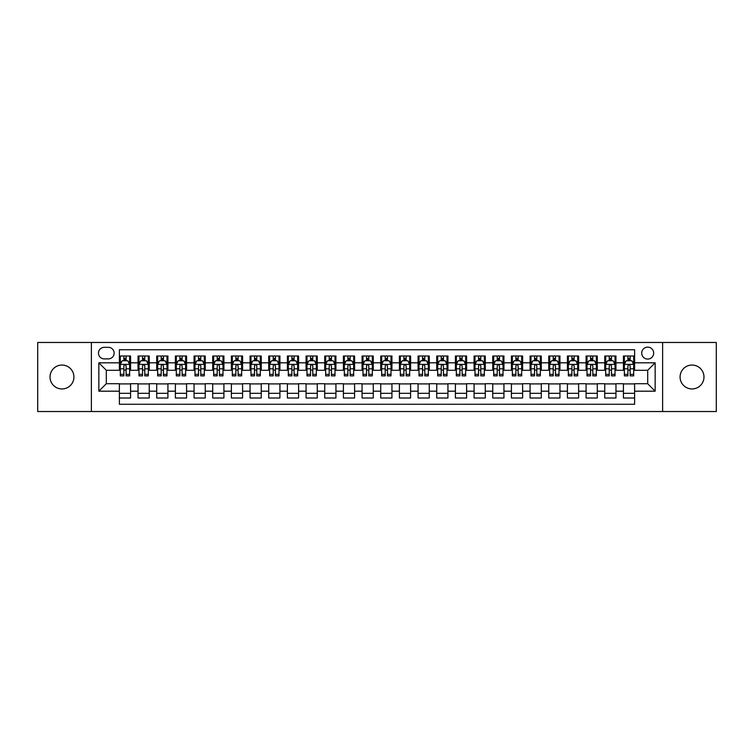 <?xml version="1.0" encoding="UTF-8"?>
<svg xmlns="http://www.w3.org/2000/svg" width="754" height="754" viewBox="0 0 754 754"><rect width="100%" height="100%" fill="white"/><g stroke="black" fill="none" stroke-linecap="round" stroke-linejoin="round"><path stroke-width="1.13" d="M692.031 365.049A11.951 11.951 0 0 0 680.08 377A11.951 11.951 0 0 0 692.031 388.951A11.951 11.951 0 0 0 703.982 377A11.951 11.951 0 0 0 692.031 365.049M61.969 365.049A11.951 11.951 0 0 0 50.018 377A11.951 11.951 0 0 0 61.969 388.951A11.951 11.951 0 0 0 73.92 377A11.951 11.951 0 0 0 61.969 365.049M647.695 347.132A5.975 5.975 0 0 0 641.72 353.108A5.975 5.975 0 0 0 647.695 359.074A5.975 5.975 0 0 0 653.671 353.108A5.975 5.975 0 0 0 647.695 347.132M662.625 411.533L716.3 411.533L716.3 342.467L662.625 342.467L662.625 411.533L91.375 411.533L91.375 342.467L37.7 342.467L37.7 411.533L91.375 411.533M634.623 356.001L623.426 356.001L623.426 362.815L615.961 362.815L615.961 370.28L623.426 370.28L623.426 362.815M615.961 362.815L615.961 356.001L604.755 356.001L604.755 362.815L597.291 362.815L597.291 370.28L604.755 370.28L604.755 362.815M597.291 362.815L597.291 356.001L586.084 356.001L586.084 362.815L578.62 362.815L578.62 370.28L586.084 370.28L586.084 362.815M578.62 362.815L578.62 356.001L567.423 356.001L567.423 362.815L559.949 362.815L559.949 370.28L567.423 370.28L567.423 362.815M559.949 362.815L559.949 356.001L548.752 356.001L548.752 362.815L541.287 362.815L541.287 370.28L548.752 370.28L548.752 362.815M541.287 362.815L541.287 356.001L530.081 356.001L530.081 362.815L522.616 362.815L522.616 370.28L530.081 370.28L530.081 362.815M522.616 362.815L522.616 356.001L511.41 356.001L511.41 362.815L503.945 362.815L503.945 370.28L511.41 370.28L511.41 362.815M503.945 362.815L503.945 356.001L492.748 356.001L492.748 362.815L485.274 362.815L485.274 370.28L492.748 370.28L492.748 362.815M485.274 362.815L485.274 356.001L474.077 356.001L474.077 362.815L466.613 362.815L466.613 370.28L474.077 370.28L474.077 362.815M466.613 362.815L466.613 356.001L455.407 356.001L455.407 362.815L447.942 362.815L447.942 370.28L455.407 370.28L455.407 362.815M447.942 362.815L447.942 356.001L436.736 356.001L436.736 362.815L429.271 362.815L429.271 370.28L436.736 370.28L436.736 362.815M429.271 362.815L429.271 356.001L418.074 356.001L418.074 362.815L410.6 362.815L410.6 370.28L418.074 370.28L418.074 362.815M410.6 362.815L410.6 356.001L399.403 356.001L399.403 362.815L391.939 362.815L391.939 370.28L399.403 370.28L399.403 362.815M391.939 362.815L391.939 356.001L380.732 356.001L380.732 362.815L373.268 362.815L373.268 370.28L380.732 370.28L380.732 362.815M373.268 362.815L373.268 356.001L362.061 356.001L362.061 362.815L354.597 362.815L354.597 370.28L362.061 370.28L362.061 362.815M354.597 362.815L354.597 356.001L343.4 356.001L343.4 362.815L335.926 362.815L335.926 370.28L343.4 370.28L343.4 362.815M335.926 362.815L335.926 356.001L324.729 356.001L324.729 362.815L317.264 362.815L317.264 370.28L324.729 370.28L324.729 362.815M317.264 362.815L317.264 356.001L306.058 356.001L306.058 362.815L298.593 362.815L298.593 370.28L306.058 370.28L306.058 362.815M298.593 362.815L298.593 356.001L287.387 356.001L287.387 362.815L279.923 362.815L279.923 370.28L287.387 370.28L287.387 362.815M279.923 362.815L279.923 356.001L268.726 356.001L268.726 362.815L261.252 362.815L261.252 370.28L268.726 370.28L268.726 362.815M261.252 362.815L261.252 356.001L250.055 356.001L250.055 362.815L242.59 362.815L242.59 370.28L250.055 370.28L250.055 362.815M242.59 362.815L242.59 356.001L231.384 356.001L231.384 362.815L223.919 362.815L223.919 370.28L231.384 370.28L231.384 362.815M223.919 362.815L223.919 356.001L212.713 356.001L212.713 362.815L205.248 362.815L205.248 370.28L212.713 370.28L212.713 362.815M205.248 362.815L205.248 356.001L194.051 356.001L194.051 362.815L186.577 362.815L186.577 370.28L194.051 370.28L194.051 362.815M186.577 362.815L186.577 356.001L175.38 356.001L175.38 362.815L167.916 362.815L167.916 370.28L175.38 370.28L175.38 362.815M167.916 362.815L167.916 356.001L156.709 356.001L156.709 362.815L149.245 362.815L149.245 370.28L156.709 370.28L156.709 362.815M149.245 362.815L149.245 356.001L138.039 356.001L138.039 370.28L130.574 370.28L130.574 356.001L119.377 356.001M119.377 397.999L130.574 397.999L130.574 383.72L138.039 383.72L138.039 397.999L149.245 397.999L149.245 383.72L156.709 383.72L156.709 391.185L149.245 391.185M156.709 391.185L156.709 397.999L167.916 397.999L167.916 383.72L175.38 383.72L175.38 391.185L167.916 391.185M175.38 391.185L175.38 397.999L186.577 397.999L186.577 383.72L194.051 383.72L194.051 391.185L186.577 391.185M194.051 391.185L194.051 397.999L205.248 397.999L205.248 383.72L212.713 383.72L212.713 391.185L205.248 391.185M212.713 391.185L212.713 397.999L223.919 397.999L223.919 383.72L231.384 383.72L231.384 391.185L223.919 391.185M231.384 391.185L231.384 397.999L242.59 397.999L242.59 383.72L250.055 383.72L250.055 391.185L242.59 391.185M250.055 391.185L250.055 397.999L261.252 397.999L261.252 383.72L268.726 383.72L268.726 391.185L261.252 391.185M268.726 391.185L268.726 397.999L279.923 397.999L279.923 383.72L287.387 383.72L287.387 391.185L279.923 391.185M287.387 391.185L287.387 397.999L298.593 397.999L298.593 383.72L306.058 383.72L306.058 391.185L298.593 391.185M306.058 391.185L306.058 397.999L317.264 397.999L317.264 383.72L324.729 383.72L324.729 391.185L317.264 391.185M324.729 391.185L324.729 397.999L335.926 397.999L335.926 383.72L343.4 383.72L343.4 391.185L335.926 391.185M343.4 391.185L343.4 397.999L354.597 397.999L354.597 383.72L362.061 383.72L362.061 391.185L354.597 391.185M362.061 391.185L362.061 397.999L373.268 397.999L373.268 383.72L380.732 383.72L380.732 391.185L373.268 391.185M380.732 391.185L380.732 397.999L391.939 397.999L391.939 383.72L399.403 383.72L399.403 391.185L391.939 391.185M399.403 391.185L399.403 397.999L410.6 397.999L410.6 383.72L418.074 383.72L418.074 391.185L410.6 391.185M418.074 391.185L418.074 397.999L429.271 397.999L429.271 383.72L436.736 383.72L436.736 391.185L429.271 391.185M436.736 391.185L436.736 397.999L447.942 397.999L447.942 383.72L455.407 383.72L455.407 391.185L447.942 391.185M455.407 391.185L455.407 397.999L466.613 397.999L466.613 383.72L474.077 383.72L474.077 391.185L466.613 391.185M474.077 391.185L474.077 397.999L485.274 397.999L485.274 383.72L492.748 383.72L492.748 391.185L485.274 391.185M492.748 391.185L492.748 397.999L503.945 397.999L503.945 383.72L511.41 383.72L511.41 391.185L503.945 391.185M511.41 391.185L511.41 397.999L522.616 397.999L522.616 383.72L530.081 383.72L530.081 391.185L522.616 391.185M530.081 391.185L530.081 397.999L541.287 397.999L541.287 383.72L548.752 383.72L548.752 391.185L541.287 391.185M548.752 391.185L548.752 397.999L559.949 397.999L559.949 383.72L567.423 383.72L567.423 391.185L559.949 391.185M567.423 391.185L567.423 397.999L578.62 397.999L578.62 383.72L586.084 383.72L586.084 391.185L578.62 391.185M586.084 391.185L586.084 397.999L597.291 397.999L597.291 383.72L604.755 383.72L604.755 391.185L597.291 391.185M604.755 391.185L604.755 397.999L615.961 397.999L615.961 383.72L623.426 383.72L623.426 391.185L615.961 391.185M104.25 358.895L108.359 358.895A5.787 5.787 0 0 0 114.146 353.108A5.787 5.787 0 0 0 108.359 347.321L104.25 347.321A5.787 5.787 0 0 0 98.463 353.108A5.787 5.787 0 0 0 104.25 358.895M662.625 342.467L91.375 342.467M634.623 362.815L634.623 349.743L119.377 349.743L119.377 370.28L106.305 370.28L106.305 383.72L119.377 383.72L119.377 404.257L634.623 404.257L634.623 383.72L647.695 383.72L647.695 370.28L634.623 370.28L634.623 362.815L655.16 362.815L655.16 391.185L634.623 391.185M119.377 391.185L98.84 391.185L98.84 362.815L119.377 362.815M623.426 391.185L623.426 397.999L634.623 397.999M119.377 360.666L120.31 360.666M123.854 360.666L126.097 360.666M129.641 360.666L130.574 360.666M119.377 370.091L120.31 370.091M123.854 370.091L126.097 370.091M129.641 370.091L130.574 370.091M119.377 383.909L130.574 383.909M119.377 393.334L130.574 393.334M138.039 370.091L138.981 370.091M142.525 370.091L144.768 370.091M148.312 370.091L149.245 370.091M138.039 360.666L138.981 360.666M142.525 360.666L144.768 360.666M148.312 360.666L149.245 360.666M138.039 383.909L149.245 383.909M138.039 393.334L149.245 393.334M156.709 383.909L167.916 383.909M156.709 393.334L167.916 393.334M156.709 360.666L157.643 360.666M161.196 360.666L163.43 360.666M166.983 360.666L167.916 360.666M156.709 370.091L157.643 370.091M161.196 370.091L163.43 370.091M166.983 370.091L167.916 370.091M175.38 383.909L186.577 383.909M175.38 393.334L186.577 393.334M175.38 360.666L176.313 360.666M179.857 360.666L182.1 360.666M185.644 360.666L186.577 360.666M175.38 370.091L176.313 370.091M179.857 370.091L182.1 370.091M185.644 370.091L186.577 370.091M194.051 383.909L205.248 383.909M194.051 393.334L205.248 393.334M194.051 360.666L194.984 360.666M198.528 360.666L200.771 360.666M204.315 360.666L205.248 360.666M194.051 370.091L194.984 370.091M198.528 370.091L200.771 370.091M204.315 370.091L205.248 370.091M212.713 383.909L223.919 383.909M212.713 393.334L223.919 393.334M212.713 360.666L213.655 360.666M217.199 360.666L219.442 360.666M222.986 360.666L223.919 360.666M212.713 370.091L213.655 370.091M217.199 370.091L219.442 370.091M222.986 370.091L223.919 370.091M231.384 383.909L242.59 383.909M231.384 393.334L242.59 393.334M231.384 360.666L232.317 360.666M235.87 360.666L238.104 360.666M241.657 360.666L242.59 360.666M231.384 370.091L232.317 370.091M235.87 370.091L238.104 370.091M241.657 370.091L242.59 370.091M250.055 383.909L261.252 383.909M250.055 393.334L261.252 393.334M250.055 360.666L250.988 360.666M254.532 360.666L256.775 360.666M260.318 360.666L261.252 360.666M250.055 370.091L250.988 370.091M254.532 370.091L256.775 370.091M260.318 370.091L261.252 370.091M268.726 383.909L279.923 383.909M268.726 393.334L279.923 393.334M268.726 360.666L269.659 360.666M273.202 360.666L275.446 360.666M278.989 360.666L279.923 360.666M268.726 370.091L269.659 370.091M273.202 370.091L275.446 370.091M278.989 370.091L279.923 370.091M287.387 383.909L298.593 383.909M287.387 393.334L298.593 393.334M287.387 360.666L288.32 360.666M291.873 360.666L294.117 360.666M297.66 360.666L298.593 360.666M287.387 370.091L288.32 370.091M291.873 370.091L294.117 370.091M297.66 370.091L298.593 370.091M306.058 383.909L317.264 383.909M306.058 393.334L317.264 393.334M306.058 360.666L306.991 360.666M310.544 360.666L312.778 360.666M316.331 360.666L317.264 360.666M306.058 370.091L306.991 370.091M310.544 370.091L312.778 370.091M316.331 370.091L317.264 370.091M324.729 383.909L335.926 383.909M324.729 393.334L335.926 393.334M324.729 360.666L325.662 360.666M329.206 360.666L331.449 360.666M334.993 360.666L335.926 360.666M324.729 370.091L325.662 370.091M329.206 370.091L331.449 370.091M334.993 370.091L335.926 370.091M343.4 383.909L354.597 383.909M343.4 393.334L354.597 393.334M343.4 360.666L344.333 360.666M347.877 360.666L350.12 360.666M353.664 360.666L354.597 360.666M343.4 370.091L344.333 370.091M347.877 370.091L350.12 370.091M353.664 370.091L354.597 370.091M362.061 383.909L373.268 383.909M362.061 393.334L373.268 393.334M362.061 360.666L362.994 360.666M366.548 360.666L368.781 360.666M372.335 360.666L373.268 360.666M362.061 370.091L362.994 370.091M366.548 370.091L368.781 370.091M372.335 370.091L373.268 370.091M380.732 383.909L391.939 383.909M380.732 393.334L391.939 393.334M380.732 360.666L381.665 360.666M385.219 360.666L387.452 360.666M391.006 360.666L391.939 360.666M380.732 370.091L381.665 370.091M385.219 370.091L387.452 370.091M391.006 370.091L391.939 370.091M399.403 383.909L410.6 383.909M399.403 393.334L410.6 393.334M399.403 360.666L400.336 360.666M403.88 360.666L406.123 360.666M409.667 360.666L410.6 360.666M399.403 370.091L400.336 370.091M403.88 370.091L406.123 370.091M409.667 370.091L410.6 370.091M418.074 383.909L429.271 383.909M418.074 393.334L429.271 393.334M418.074 360.666L419.007 360.666M422.551 360.666L424.794 360.666M428.338 360.666L429.271 360.666M418.074 370.091L419.007 370.091M422.551 370.091L424.794 370.091M428.338 370.091L429.271 370.091M436.736 383.909L447.942 383.909M436.736 393.334L447.942 393.334M436.736 360.666L437.669 360.666M441.222 360.666L443.456 360.666M447.009 360.666L447.942 360.666M436.736 370.091L437.669 370.091M441.222 370.091L443.456 370.091M447.009 370.091L447.942 370.091M455.407 383.909L466.613 383.909M455.407 393.334L466.613 393.334M455.407 360.666L456.34 360.666M459.883 360.666L462.127 360.666M465.68 360.666L466.613 360.666M455.407 370.091L456.34 370.091M459.883 370.091L462.127 370.091M465.68 370.091L466.613 370.091M474.077 383.909L485.274 383.909M474.077 393.334L485.274 393.334M474.077 360.666L475.011 360.666M478.554 360.666L480.798 360.666M484.341 360.666L485.274 360.666M474.077 370.091L475.011 370.091M478.554 370.091L480.798 370.091M484.341 370.091L485.274 370.091M492.748 383.909L503.945 383.909M492.748 393.334L503.945 393.334M492.748 360.666L493.681 360.666M497.225 360.666L499.468 360.666M503.012 360.666L503.945 360.666M492.748 370.091L493.681 370.091M497.225 370.091L499.468 370.091M503.012 370.091L503.945 370.091M511.41 383.909L522.616 383.909M511.41 393.334L522.616 393.334M511.41 360.666L512.343 360.666M515.896 360.666L518.13 360.666M521.683 360.666L522.616 360.666M511.41 370.091L512.343 370.091M515.896 370.091L518.13 370.091M521.683 370.091L522.616 370.091M530.081 383.909L541.287 383.909M530.081 393.334L541.287 393.334M530.081 360.666L531.014 360.666M534.558 360.666L536.801 360.666M540.345 360.666L541.287 360.666M530.081 370.091L531.014 370.091M534.558 370.091L536.801 370.091M540.345 370.091L541.287 370.091M548.752 383.909L559.949 383.909M548.752 393.334L559.949 393.334M548.752 360.666L549.685 360.666M553.229 360.666L555.472 360.666M559.016 360.666L559.949 360.666M548.752 370.091L549.685 370.091M553.229 370.091L555.472 370.091M559.016 370.091L559.949 370.091M567.423 383.909L578.62 383.909M567.423 393.334L578.62 393.334M567.423 360.666L568.356 360.666M571.9 360.666L574.143 360.666M577.687 360.666L578.62 360.666M567.423 370.091L568.356 370.091M571.9 370.091L574.143 370.091M577.687 370.091L578.62 370.091M586.084 383.909L597.291 383.909M586.084 393.334L597.291 393.334M586.084 360.666L587.017 360.666M590.571 360.666L592.804 360.666M596.357 360.666L597.291 360.666M586.084 370.091L587.017 370.091M590.571 370.091L592.804 370.091M596.357 370.091L597.291 370.091M604.755 383.909L615.961 383.909M604.755 393.334L615.961 393.334M604.755 360.666L605.688 360.666M609.232 360.666L611.475 360.666M615.019 360.666L615.961 360.666M604.755 370.091L605.688 370.091M609.232 370.091L611.475 370.091M615.019 370.091L615.961 370.091M623.426 383.909L634.623 383.909M623.426 393.334L634.623 393.334M623.426 360.666L624.359 360.666M627.903 360.666L630.146 360.666M633.69 360.666L634.623 360.666M623.426 370.091L624.359 370.091M627.903 370.091L630.146 370.091M633.69 370.091L634.623 370.091M106.305 370.28L98.84 362.815M106.305 383.72L98.84 391.185M655.16 362.815L647.695 370.28M655.16 391.185L647.695 383.72M126.097 358.423L123.854 358.423M129.641 374.361L126.097 374.361L126.097 375.878L129.641 375.878L129.641 364.493L127.775 360.761L122.176 360.761L120.31 364.493L120.31 375.878L123.854 375.878L123.854 374.361L120.31 374.361M120.31 364.493L120.31 356.001M129.641 364.493L129.641 356.001M123.854 360.761L123.854 356.001M126.097 356.001L126.097 360.761M126.097 374.361L126.097 365.888C125.353 364.455 124.598 364.455 123.854 365.888L123.854 374.361M144.768 358.423L142.525 358.423M148.312 374.361L144.768 374.361L144.768 375.878L148.312 375.878L148.312 364.493L146.446 360.761L140.847 360.761L138.981 364.493L138.981 375.878L142.525 375.878L142.525 374.361L138.981 374.361M138.981 364.493L138.981 356.001M148.312 364.493L148.312 356.001M142.525 360.761L142.525 356.001M144.768 356.001L144.768 360.761M144.768 374.361L144.768 365.888C144.014 364.455 143.269 364.455 142.525 365.888L142.525 374.361M163.43 358.423L161.196 358.423M166.983 374.361L163.43 374.361L163.43 375.878L166.983 375.878L166.983 364.493L165.117 360.761L159.509 360.761L157.643 364.493L157.643 375.878L161.196 375.878L161.196 374.361L157.643 374.361M157.643 364.493L157.643 356.001M166.983 364.493L166.983 356.001M161.196 360.761L161.196 356.001M163.43 356.001L163.43 360.761M163.43 374.361L163.43 365.888C162.685 364.455 161.94 364.455 161.196 365.888L161.196 374.361M182.1 358.423L179.857 358.423M185.644 374.361L182.1 374.361L182.1 375.878L185.644 375.878L185.644 364.493L183.778 360.761L178.18 360.761L176.313 364.493L176.313 375.878L179.857 375.878L179.857 374.361L176.313 374.361M176.313 364.493L176.313 356.001M185.644 364.493L185.644 356.001M179.857 360.761L179.857 356.001M182.1 356.001L182.1 360.761M182.1 374.361L182.1 365.888C181.356 364.455 180.611 364.455 179.857 365.888L179.857 374.361M200.771 358.423L198.528 358.423M204.315 374.361L200.771 374.361L200.771 375.878L204.315 375.878L204.315 364.493L202.449 360.761L196.851 360.761L194.984 364.493L194.984 375.878L198.528 375.878L198.528 374.361L194.984 374.361M194.984 364.493L194.984 356.001M204.315 364.493L204.315 356.001M198.528 360.761L198.528 356.001M200.771 356.001L200.771 360.761M200.771 374.361L200.771 365.888C200.027 364.455 199.273 364.455 198.528 365.888L198.528 374.361M219.442 358.423L217.199 358.423M222.986 374.361L219.442 374.361L219.442 375.878L222.986 375.878L222.986 364.493L221.12 360.761L215.521 360.761L213.655 364.493L213.655 375.878L217.199 375.878L217.199 374.361L213.655 374.361M213.655 364.493L213.655 356.001M222.986 364.493L222.986 356.001M217.199 360.761L217.199 356.001M219.442 356.001L219.442 360.761M219.442 374.361L219.442 365.888C218.688 364.455 217.944 364.455 217.199 365.888L217.199 374.361M238.104 358.423L235.87 358.423M241.657 374.361L238.104 374.361L238.104 375.878L241.657 375.878L241.657 364.493L239.791 360.761L234.183 360.761L232.317 364.493L232.317 375.878L235.87 375.878L235.87 374.361L232.317 374.361M232.317 364.493L232.317 356.001M241.657 364.493L241.657 356.001M235.87 360.761L235.87 356.001M238.104 356.001L238.104 360.761M238.104 374.361L238.104 365.888C237.359 364.455 236.615 364.455 235.87 365.888L235.87 374.361M256.775 358.423L254.532 358.423M260.318 374.361L256.775 374.361L256.775 375.878L260.318 375.878L260.318 364.493L258.452 360.761L252.854 360.761L250.988 364.493L250.988 375.878L254.532 375.878L254.532 374.361L250.988 374.361M250.988 364.493L250.988 356.001M260.318 364.493L260.318 356.001M254.532 360.761L254.532 356.001M256.775 356.001L256.775 360.761M256.775 374.361L256.775 365.888C256.03 364.455 255.286 364.455 254.532 365.888L254.532 374.361M275.446 358.423L273.202 358.423M278.989 374.361L275.446 374.361L275.446 375.878L278.989 375.878L278.989 364.493L277.123 360.761L271.525 360.761L269.659 364.493L269.659 375.878L273.202 375.878L273.202 374.361L269.659 374.361M269.659 364.493L269.659 356.001M278.989 364.493L278.989 356.001M273.202 360.761L273.202 356.001M275.446 356.001L275.446 360.761M275.446 374.361L275.446 365.888C274.701 364.455 273.947 364.455 273.202 365.888L273.202 374.361M294.117 358.423L291.873 358.423M297.66 374.361L294.117 374.361L294.117 375.878L297.66 375.878L297.66 364.493L295.794 360.761L290.196 360.761L288.32 364.493L288.32 375.878L291.873 375.878L291.873 374.361L288.32 374.361M288.32 364.493L288.32 356.001M297.66 364.493L297.66 356.001M291.873 360.761L291.873 356.001M294.117 356.001L294.117 360.761M294.117 374.361L294.117 365.888C293.363 364.455 292.618 364.455 291.873 365.888L291.873 374.361M312.778 358.423L310.544 358.423M316.331 374.361L312.778 374.361L312.778 375.878L316.331 375.878L316.331 364.493L314.465 360.761L308.857 360.761L306.991 364.493L306.991 375.878L310.544 375.878L310.544 374.361L306.991 374.361M306.991 364.493L306.991 356.001M316.331 364.493L316.331 356.001M310.544 360.761L310.544 356.001M312.778 356.001L312.778 360.761M312.778 374.361L312.778 365.888C312.033 364.455 311.289 364.455 310.544 365.888L310.544 374.361M331.449 358.423L329.206 358.423M334.993 374.361L331.449 374.361L331.449 375.878L334.993 375.878L334.993 364.493L333.127 360.761L327.528 360.761L325.662 364.493L325.662 375.878L329.206 375.878L329.206 374.361L325.662 374.361M325.662 364.493L325.662 356.001M334.993 364.493L334.993 356.001M329.206 360.761L329.206 356.001M331.449 356.001L331.449 360.761M331.449 374.361L331.449 365.888C330.704 364.455 329.96 364.455 329.206 365.888L329.206 374.361M350.12 358.423L347.877 358.423M353.664 374.361L350.12 374.361L350.12 375.878L353.664 375.878L353.664 364.493L351.798 360.761L346.199 360.761L344.333 364.493L344.333 375.878L347.877 375.878L347.877 374.361L344.333 374.361M344.333 364.493L344.333 356.001M353.664 364.493L353.664 356.001M347.877 360.761L347.877 356.001M350.12 356.001L350.12 360.761M350.12 374.361L350.12 365.888C349.375 364.455 348.621 364.455 347.877 365.888L347.877 374.361M368.781 358.423L366.548 358.423M372.335 374.361L368.781 374.361L368.781 375.878L372.335 375.878L372.335 364.493L370.468 360.761L364.87 360.761L362.994 364.493L362.994 375.878L366.548 375.878L366.548 374.361L362.994 374.361M362.994 364.493L362.994 356.001M372.335 364.493L372.335 356.001M366.548 360.761L366.548 356.001M368.781 356.001L368.781 360.761M368.781 374.361L368.781 365.888C368.037 364.455 367.292 364.455 366.548 365.888L366.548 374.361M387.452 358.423L385.219 358.423M391.006 374.361L387.452 374.361L387.452 375.878L391.006 375.878L391.006 364.493L389.13 360.761L383.532 360.761L381.665 364.493L381.665 375.878L385.219 375.878L385.219 374.361L381.665 374.361M381.665 364.493L381.665 356.001M391.006 364.493L391.006 356.001M385.219 360.761L385.219 356.001M387.452 356.001L387.452 360.761M387.452 374.361L387.452 365.888C386.708 364.455 385.963 364.455 385.219 365.888L385.219 374.361M406.123 358.423L403.88 358.423M409.667 374.361L406.123 374.361L406.123 375.878L409.667 375.878L409.667 364.493L407.801 360.761L402.202 360.761L400.336 364.493L400.336 375.878L403.88 375.878L403.88 374.361L400.336 374.361M400.336 364.493L400.336 356.001M409.667 364.493L409.667 356.001M403.88 360.761L403.88 356.001M406.123 356.001L406.123 360.761M406.123 374.361L406.123 365.888C405.379 364.455 404.634 364.455 403.88 365.888L403.88 374.361M424.794 358.423L422.551 358.423M428.338 374.361L424.794 374.361L424.794 375.878L428.338 375.878L428.338 364.493L426.472 360.761L420.873 360.761L419.007 364.493L419.007 375.878L422.551 375.878L422.551 374.361L419.007 374.361M419.007 364.493L419.007 356.001M428.338 364.493L428.338 356.001M422.551 360.761L422.551 356.001M424.794 356.001L424.794 360.761M424.794 374.361L424.794 365.888C424.05 364.455 423.296 364.455 422.551 365.888L422.551 374.361M443.456 358.423L441.222 358.423M447.009 374.361L443.456 374.361L443.456 375.878L447.009 375.878L447.009 364.493L445.143 360.761L439.535 360.761L437.669 364.493L437.669 375.878L441.222 375.878L441.222 374.361L437.669 374.361M437.669 364.493L437.669 356.001M447.009 364.493L447.009 356.001M441.222 360.761L441.222 356.001M443.456 356.001L443.456 360.761M443.456 374.361L443.456 365.888C442.711 364.455 441.967 364.455 441.222 365.888L441.222 374.361M462.127 358.423L459.883 358.423M465.68 374.361L462.127 374.361L462.127 375.878L465.68 375.878L465.68 364.493L463.804 360.761L458.206 360.761L456.34 364.493L456.34 375.878L459.883 375.878L459.883 374.361L456.34 374.361M456.34 364.493L456.34 356.001M465.68 364.493L465.68 356.001M459.883 360.761L459.883 356.001M462.127 356.001L462.127 360.761M462.127 374.361L462.127 365.888C461.382 364.455 460.637 364.455 459.883 365.888L459.883 374.361M480.798 358.423L478.554 358.423M484.341 374.361L480.798 374.361L480.798 375.878L484.341 375.878L484.341 364.493L482.475 360.761L476.877 360.761L475.011 364.493L475.011 375.878L478.554 375.878L478.554 374.361L475.011 374.361M475.011 364.493L475.011 356.001M484.341 364.493L484.341 356.001M478.554 360.761L478.554 356.001M480.798 356.001L480.798 360.761M480.798 374.361L480.798 365.888C480.053 364.455 479.308 364.455 478.554 365.888L478.554 374.361M499.468 358.423L497.225 358.423M503.012 374.361L499.468 374.361L499.468 375.878L503.012 375.878L503.012 364.493L501.146 360.761L495.548 360.761L493.681 364.493L493.681 375.878L497.225 375.878L497.225 374.361L493.681 374.361M493.681 364.493L493.681 356.001M503.012 364.493L503.012 356.001M497.225 360.761L497.225 356.001M499.468 356.001L499.468 360.761M499.468 374.361L499.468 365.888C498.724 364.455 497.97 364.455 497.225 365.888L497.225 374.361M518.13 358.423L515.896 358.423M521.683 374.361L518.13 374.361L518.13 375.878L521.683 375.878L521.683 364.493L519.817 360.761L514.209 360.761L512.343 364.493L512.343 375.878L515.896 375.878L515.896 374.361L512.343 374.361M512.343 364.493L512.343 356.001M521.683 364.493L521.683 356.001M515.896 360.761L515.896 356.001M518.13 356.001L518.13 360.761M518.13 374.361L518.13 365.888C517.385 364.455 516.641 364.455 515.896 365.888L515.896 374.361M536.801 358.423L534.558 358.423M540.345 374.361L536.801 374.361L536.801 375.878L540.345 375.878L540.345 364.493L538.479 360.761L532.88 360.761L531.014 364.493L531.014 375.878L534.558 375.878L534.558 374.361L531.014 374.361M531.014 364.493L531.014 356.001M540.345 364.493L540.345 356.001M534.558 360.761L534.558 356.001M536.801 356.001L536.801 360.761M536.801 374.361L536.801 365.888C536.056 364.455 535.312 364.455 534.558 365.888L534.558 374.361M555.472 358.423L553.229 358.423M559.016 374.361L555.472 374.361L555.472 375.878L559.016 375.878L559.016 364.493L557.149 360.761L551.551 360.761L549.685 364.493L549.685 375.878L553.229 375.878L553.229 374.361L549.685 374.361M549.685 364.493L549.685 356.001M559.016 364.493L559.016 356.001M553.229 360.761L553.229 356.001M555.472 356.001L555.472 360.761M555.472 374.361L555.472 365.888C554.727 364.455 553.983 364.455 553.229 365.888L553.229 374.361M574.143 358.423L571.9 358.423M577.687 374.361L574.143 374.361L574.143 375.878L577.687 375.878L577.687 364.493L575.82 360.761L570.222 360.761L568.356 364.493L568.356 375.878L571.9 375.878L571.9 374.361L568.356 374.361M568.356 364.493L568.356 356.001M577.687 364.493L577.687 356.001M571.9 360.761L571.9 356.001M574.143 356.001L574.143 360.761M574.143 374.361L574.143 365.888C573.398 364.455 572.644 364.455 571.9 365.888L571.9 374.361M592.804 358.423L590.571 358.423M596.357 374.361L592.804 374.361L592.804 375.878L596.357 375.878L596.357 364.493L594.491 360.761L588.883 360.761L587.017 364.493L587.017 375.878L590.571 375.878L590.571 374.361L587.017 374.361M587.017 364.493L587.017 356.001M596.357 364.493L596.357 356.001M590.571 360.761L590.571 356.001M592.804 356.001L592.804 360.761M592.804 374.361L592.804 365.888C592.06 364.455 591.315 364.455 590.571 365.888L590.571 374.361M611.475 358.423L609.232 358.423M615.019 374.361L611.475 374.361L611.475 375.878L615.019 375.878L615.019 364.493L613.153 360.761L607.554 360.761L605.688 364.493L605.688 375.878L609.232 375.878L609.232 374.361L605.688 374.361M605.688 364.493L605.688 356.001M615.019 364.493L615.019 356.001M609.232 360.761L609.232 356.001M611.475 356.001L611.475 360.761M611.475 374.361L611.475 365.888C610.731 364.455 609.986 364.455 609.232 365.888L609.232 374.361M630.146 358.423L627.903 358.423M633.69 374.361L630.146 374.361L630.146 375.878L633.69 375.878L633.69 364.493L631.824 360.761L626.225 360.761L624.359 364.493L624.359 375.878L627.903 375.878L627.903 374.361L624.359 374.361M624.359 364.493L624.359 356.001M633.69 364.493L633.69 356.001M627.903 360.761L627.903 356.001M630.146 356.001L630.146 360.761M630.146 374.361L630.146 365.888C629.401 364.455 628.657 364.455 627.903 365.888L627.903 374.361M138.039 391.185L130.574 391.185M138.039 362.815L130.574 362.815M129.594 364.399L120.357 364.399M120.31 361.788L121.658 361.788M128.293 361.788L129.641 361.788M123.854 368.819L120.31 368.819M129.641 368.819L126.097 368.819M126.097 359.611L123.854 359.611M148.265 364.399L139.019 364.399M138.981 361.788L140.329 361.788M146.955 361.788L148.312 361.788M142.525 368.819L138.981 368.819M148.312 368.819L144.768 368.819M144.768 359.611L142.525 359.611M166.936 364.399L157.69 364.399M157.643 361.788L159 361.788M165.626 361.788L166.983 361.788M161.196 368.819L157.643 368.819M166.983 368.819L163.43 368.819M163.43 359.611L161.196 359.611M185.597 364.399L176.361 364.399M176.313 361.788L177.671 361.788M184.296 361.788L185.644 361.788M179.857 368.819L176.313 368.819M185.644 368.819L182.1 368.819M182.1 359.611L179.857 359.611M204.268 364.399L195.032 364.399M194.984 361.788L196.332 361.788M202.967 361.788L204.315 361.788M198.528 368.819L194.984 368.819M204.315 368.819L200.771 368.819M200.771 359.611L198.528 359.611M222.939 364.399L213.693 364.399M213.655 361.788L215.003 361.788M221.629 361.788L222.986 361.788M217.199 368.819L213.655 368.819M222.986 368.819L219.442 368.819M219.442 359.611L217.199 359.611M241.61 364.399L232.364 364.399M232.317 361.788L233.674 361.788M240.3 361.788L241.657 361.788M235.87 368.819L232.317 368.819M241.657 368.819L238.104 368.819M238.104 359.611L235.87 359.611M260.271 364.399L251.035 364.399M250.988 361.788L252.345 361.788M258.971 361.788L260.318 361.788M254.532 368.819L250.988 368.819M260.318 368.819L256.775 368.819M256.775 359.611L254.532 359.611M278.942 364.399L269.706 364.399M269.659 361.788L271.006 361.788M277.642 361.788L278.989 361.788M273.202 368.819L269.659 368.819M278.989 368.819L275.446 368.819M275.446 359.611L273.202 359.611M297.613 364.399L288.367 364.399M288.32 361.788L289.677 361.788M296.303 361.788L297.66 361.788M291.873 368.819L288.32 368.819M297.66 368.819L294.117 368.819M294.117 359.611L291.873 359.611M316.284 364.399L307.038 364.399M306.991 361.788L308.348 361.788M314.974 361.788L316.331 361.788M310.544 368.819L306.991 368.819M316.331 368.819L312.778 368.819M312.778 359.611L310.544 359.611M334.946 364.399L325.709 364.399M325.662 361.788L327.019 361.788M333.645 361.788L334.993 361.788M329.206 368.819L325.662 368.819M334.993 368.819L331.449 368.819M331.449 359.611L329.206 359.611M353.617 364.399L344.38 364.399M344.333 361.788L345.681 361.788M352.307 361.788L353.664 361.788M347.877 368.819L344.333 368.819M353.664 368.819L350.12 368.819M350.12 359.611L347.877 359.611M372.288 364.399L363.042 364.399M362.994 361.788L364.352 361.788M370.977 361.788L372.335 361.788M366.548 368.819L362.994 368.819M372.335 368.819L368.781 368.819M368.781 359.611L366.548 359.611M390.958 364.399L381.712 364.399M381.665 361.788L383.023 361.788M389.648 361.788L391.006 361.788M385.219 368.819L381.665 368.819M391.006 368.819L387.452 368.819M387.452 359.611L385.219 359.611M409.62 364.399L400.383 364.399M400.336 361.788L401.693 361.788M408.319 361.788L409.667 361.788M403.88 368.819L400.336 368.819M409.667 368.819L406.123 368.819M406.123 359.611L403.88 359.611M428.291 364.399L419.054 364.399M419.007 361.788L420.355 361.788M426.981 361.788L428.338 361.788M422.551 368.819L419.007 368.819M428.338 368.819L424.794 368.819M424.794 359.611L422.551 359.611M446.962 364.399L437.716 364.399M437.669 361.788L439.026 361.788M445.652 361.788L447.009 361.788M441.222 368.819L437.669 368.819M447.009 368.819L443.456 368.819M443.456 359.611L441.222 359.611M465.633 364.399L456.387 364.399M456.34 361.788L457.697 361.788M464.323 361.788L465.68 361.788M459.883 368.819L456.34 368.819M465.68 368.819L462.127 368.819M462.127 359.611L459.883 359.611M484.294 364.399L475.058 364.399M475.011 361.788L476.358 361.788M482.994 361.788L484.341 361.788M478.554 368.819L475.011 368.819M484.341 368.819L480.798 368.819M480.798 359.611L478.554 359.611M502.965 364.399L493.729 364.399M493.681 361.788L495.029 361.788M501.655 361.788L503.012 361.788M497.225 368.819L493.681 368.819M503.012 368.819L499.468 368.819M499.468 359.611L497.225 359.611M521.636 364.399L512.39 364.399M512.343 361.788L513.7 361.788M520.326 361.788L521.683 361.788M515.896 368.819L512.343 368.819M521.683 368.819L518.13 368.819M518.13 359.611L515.896 359.611M540.307 364.399L531.061 364.399M531.014 361.788L532.371 361.788M538.997 361.788L540.345 361.788M534.558 368.819L531.014 368.819M540.345 368.819L536.801 368.819M536.801 359.611L534.558 359.611M558.968 364.399L549.732 364.399M549.685 361.788L551.033 361.788M557.668 361.788L559.016 361.788M553.229 368.819L549.685 368.819M559.016 368.819L555.472 368.819M555.472 359.611L553.229 359.611M577.639 364.399L568.403 364.399M568.356 361.788L569.704 361.788M576.329 361.788L577.687 361.788M571.9 368.819L568.356 368.819M577.687 368.819L574.143 368.819M574.143 359.611L571.9 359.611M596.31 364.399L587.064 364.399M587.017 361.788L588.374 361.788M595 361.788L596.357 361.788M590.571 368.819L587.017 368.819M596.357 368.819L592.804 368.819M592.804 359.611L590.571 359.611M614.981 364.399L605.735 364.399M605.688 361.788L607.045 361.788M613.671 361.788L615.019 361.788M609.232 368.819L605.688 368.819M615.019 368.819L611.475 368.819M611.475 359.611L609.232 359.611M633.643 364.399L624.406 364.399M624.359 361.788L625.707 361.788M632.342 361.788L633.69 361.788M627.903 368.819L624.359 368.819M633.69 368.819L630.146 368.819M630.146 359.611L627.903 359.611"/></g></svg>
